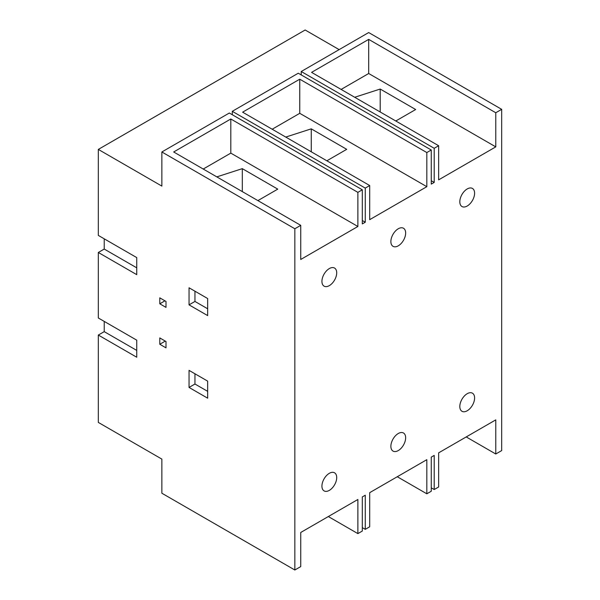 <?xml version="1.0" encoding="UTF-8"?>
<svg xmlns="http://www.w3.org/2000/svg" width="600" height="600" viewBox="0 0 600 600"><rect width="100%" height="100%" fill="white"/><g stroke="black" fill="none" stroke-linecap="round" stroke-linejoin="round"><path stroke-width="0.9" d="M365.265 188.093L232.282 111.315L298.267 73.215L431.257 150L426.825 152.558L426.825 186.683L369.697 219.66L369.697 185.535L365.265 188.093L365.265 222.218L362.31 223.928L362.31 189.803L357.877 192.36L357.877 226.485L300.75 259.47L300.75 225.345L294.84 228.757L294.84 570L161.858 493.222L161.858 459.097L98.317 422.415L98.317 335.055L104.227 331.642L104.227 321.405M98.317 335.055L136.74 357.233L136.74 340.17L98.317 317.993L98.317 252.472L136.74 274.65L136.74 257.595L98.317 235.41L98.317 149.415L305.16 30L339.142 49.62M98.317 252.472L104.227 249.06L104.227 238.822M104.227 331.642L136.74 350.407M294.84 228.757L161.858 151.972L161.858 186.097L98.317 149.415M207.66 315.6L189.045 304.853L189.045 287.79L207.66 298.538L207.66 315.6M207.66 398.183L189.045 387.435L189.045 370.373L207.66 381.12L207.66 398.183M159.788 344.265L159.788 337.928L165.998 341.513L165.998 347.85L159.788 344.265L165.278 341.1M159.788 297.847L165.998 301.433L165.998 307.388L159.788 303.803L159.788 297.847M104.227 249.06L136.74 267.832M365.265 222.218L362.31 220.515M362.31 527.632L365.265 529.342L369.697 526.785L369.697 492.66L426.825 459.675L426.825 493.8L431.257 491.243L431.257 457.118L434.213 455.408L434.213 489.533L438.645 486.975L438.645 452.85L495.772 419.873L495.772 453.998L501.683 450.585L501.683 109.335L495.772 112.748L495.772 146.873L438.645 179.858L438.645 145.733L434.213 148.29L434.213 182.415L431.257 180.705M434.213 182.415L431.257 184.118L431.257 150M232.282 111.315L232.282 114.727M369.697 185.535L242.625 112.17L299.752 79.192L426.825 152.558M294.84 570L300.75 566.588L300.75 532.463L357.877 499.485L357.877 533.61L362.31 531.045L362.31 496.92L365.265 495.217L365.265 529.342M321.93 281.37A10.447 6.03 -60 0 1 326.49 270.855A10.447 6.03 -60 0 1 334.538 268.05A10.447 6.03 -60 0 1 336.705 272.835A10.447 6.03 -60 0 1 332.145 283.35A10.447 6.03 -60 0 1 324.09 286.147A10.447 6.03 -60 0 1 321.93 281.37M390.877 241.56A10.447 6.03 -60 0 1 395.438 231.045A10.447 6.03 -60 0 1 403.485 228.248A10.447 6.03 -60 0 1 405.653 233.032A10.447 6.03 -60 0 1 401.092 243.548A10.447 6.03 -60 0 1 393.037 246.345A10.447 6.03 -60 0 1 390.877 241.56M459.817 201.757A10.447 6.03 -60 0 1 464.377 191.243A10.447 6.03 -60 0 1 472.433 188.438A10.447 6.03 -60 0 1 474.6 193.222A10.447 6.03 -60 0 1 470.033 203.737A10.447 6.03 -60 0 1 461.985 206.535A10.447 6.03 -60 0 1 459.817 201.757M474.6 397.972A10.447 6.03 -60 0 1 470.033 408.487A10.447 6.03 -60 0 1 461.985 411.285A10.447 6.03 -60 0 1 459.817 406.5A10.447 6.03 -60 0 1 464.377 395.985A10.447 6.03 -60 0 1 472.433 393.188A10.447 6.03 -60 0 1 474.6 397.972M405.653 437.775A10.447 6.03 -60 0 1 401.092 448.29A10.447 6.03 -60 0 1 393.037 451.088A10.447 6.03 -60 0 1 390.877 446.31A10.447 6.03 -60 0 1 395.438 435.795A10.447 6.03 -60 0 1 403.485 432.998A10.447 6.03 -60 0 1 405.653 437.775M336.705 477.585A10.447 6.03 -60 0 1 332.145 488.1A10.447 6.03 -60 0 1 324.09 490.897A10.447 6.03 -60 0 1 321.93 486.112A10.447 6.03 -60 0 1 326.49 475.597A10.447 6.03 -60 0 1 334.538 472.8A10.447 6.03 -60 0 1 336.705 477.585M426.825 493.8L397.275 476.737M431.257 487.83L434.213 489.533M495.772 453.998L466.215 436.935M434.213 148.29L301.23 71.512L368.692 32.557L501.683 109.335M438.645 145.733L311.572 72.367L368.692 39.383L495.772 112.748M301.23 71.512L301.23 74.925M368.692 39.383L368.692 73.508L341.123 89.43M495.772 146.873L368.692 73.508M354.705 97.267L380.205 89.047L415.665 109.523L395.798 120.99M380.205 89.047L380.205 111.99M357.877 533.61L328.327 516.548M161.858 151.972L229.327 113.025L362.31 189.803M300.75 225.345L173.678 151.972L230.805 118.995L357.877 192.36M230.805 118.995L230.805 153.12L203.228 169.035M357.877 226.485L230.805 153.12M216.81 176.88L242.31 168.653L277.77 189.127L257.903 200.603M242.31 168.653L242.31 191.602M299.752 79.192L299.752 113.317L272.175 129.233M426.825 186.683L299.752 113.317M285.757 137.07L311.257 128.85L346.718 149.325L326.85 160.8M311.257 128.85L311.257 151.792M207.66 308.775L194.955 301.44L189.045 304.853M194.955 301.44L194.955 291.202M207.66 391.357L194.955 384.022L189.045 387.435M194.955 384.022L194.955 373.785M159.788 303.803L164.94 300.825"/></g></svg>
